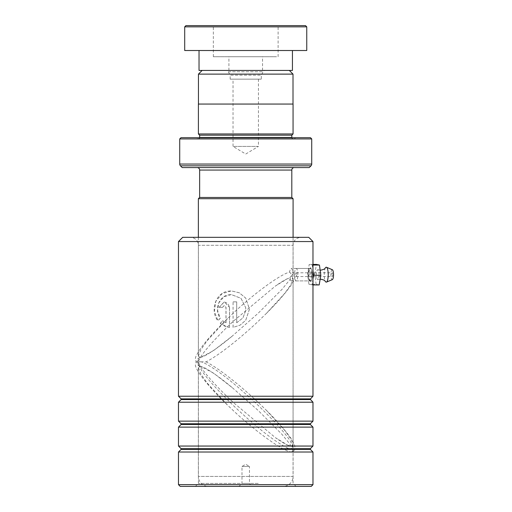 <?xml version="1.0" encoding="UTF-8"?>
<svg xmlns="http://www.w3.org/2000/svg" width="512" height="512" viewBox="0 0 512 512"><rect width="100%" height="100%" fill="white"/><g stroke="black" fill="none" stroke-linecap="round" stroke-linejoin="round"><path stroke-width="0.38" stroke-dasharray="2.56 1.92" d="M202.138 70.432L289.318 70.432L202.138 70.432M261.293 79.155L230.163 79.155L261.293 79.155L261.293 75.219L230.163 75.219L228.365 71.776A2.49 2.49 0 0 0 226.157 70.432L265.299 70.432L226.157 70.432M230.163 79.155L230.163 75.219L261.293 75.219L263.091 71.776A2.49 2.49 0 0 1 265.299 70.432M258.432 79.155L258.432 146.406L233.024 146.406L245.728 154.035L258.432 146.406L233.024 146.406L233.024 79.155L258.432 79.155L233.024 79.155M198.451 104.058L293.005 104.058L198.451 104.058M291.808 197.466L199.648 197.466L291.808 197.466M198.368 237.318L198.368 476.435A9.965 9.965 0 0 0 208.333 486.4L283.123 486.4A9.965 9.965 0 0 0 293.088 476.435L198.368 476.435L293.088 476.435L293.088 237.318M283.123 486.4L208.333 486.4M239.002 486.4L241.99 483.411L249.466 483.411L249.466 466.47L241.99 466.47L249.466 466.47L245.728 464.23L241.99 466.47L241.99 483.411L249.466 483.411L252.454 486.4L239.002 486.4L252.454 486.4M294.298 167.578L197.158 167.578L294.298 167.578M199.622 137.69A1.248 1.248 0 0 1 198.4 138.682L293.056 138.682L198.4 138.682M291.834 137.69A1.248 1.248 0 0 0 293.056 138.682M196.909 138.682L294.547 138.682L196.909 138.682L195.91 137.69L295.546 137.69L195.91 137.69M294.547 138.682L295.546 137.69M293.056 133.952L198.4 133.952M293.056 104.058L198.4 104.058M310.49 137.69L180.966 137.69M179.718 138.931L311.731 138.931M182.214 167.578L309.242 167.578M291.808 135.194L199.648 135.194M198.368 198.714L293.088 198.714M291.84 197.466L199.61 197.466M293.005 74.118L198.451 74.118M305.504 25.6L185.946 25.6M184.704 26.848L306.752 26.848M276.531 25.6L213.344 25.6L276.531 25.6M276.531 56.736L213.344 56.736L276.531 56.736M261.722 56.736L228.915 56.736L261.722 56.736M229.734 70.432L262.541 70.432L229.734 70.432M199.027 70.432L292.429 70.432M290.157 50.509L199.027 50.509L290.157 50.509M184.704 50.509L306.752 50.509M310.592 281.517L309.926 280.909C307.43 281.286 307.437 268.064 309.926 268.454L310.586 267.846C307.859 267.424 307.859 281.939 310.592 281.517C312.57 281.933 312.57 267.418 310.586 267.846L309.926 268.454C311.68 268.064 311.68 281.293 309.933 280.909L291.373 280.909C291.949 280.832 292.326 279.821 292.493 277.875L293.184 272.41L292.538 272.058C292.397 269.766 292.006 268.563 291.373 268.454C290.643 268.563 290.035 269.766 289.549 272.058C278.362 275.373 251.93 295.59 233.216 313.184L227.603 318.534L207.475 340.365L200.966 349.536L198.4 355.949L198.4 245.286L293.056 245.286L198.4 245.286C197.933 240.448 195.27 237.792 190.432 237.318L301.024 237.318L190.432 237.318M308.742 237.318L182.707 237.318M178.477 241.555L312.979 241.555M180.218 486.4L311.238 486.4M312.979 484.659L178.477 484.659M232.429 486.4L296.045 486.4L232.429 486.4M258.24 483.411L198.4 483.411L258.24 483.411M312.979 402.208L178.477 402.208M312.979 396.23L178.477 396.23M312.979 427.117L178.477 427.117M312.979 421.139L178.477 421.139M312.979 452.026L178.477 452.026M312.979 446.048L178.477 446.048M195.411 486.4L198.4 483.411L198.4 367.77L200.083 366.086L213.318 372.947L232.25 387.629L258.24 410.534L281.946 434.317L289.907 444.064L293.056 450.509L292.269 451.802L291.373 451.942C282.509 451.411 252.998 429.222 233.216 410.534L227.603 405.184C213.837 391.878 203.891 380.493 197.779 371.021C195.213 365.613 194.778 365.914 196.16 361.862C195.174 359.789 195.174 357.811 196.154 355.93L199.181 350.47C205.683 341.222 215.155 330.579 227.603 318.534M198.4 367.77L200.966 374.182L207.475 383.36L227.603 405.184M229.491 327.398L227.949 327.168L220.23 323.354L222.662 320.749L225.965 322.758L225.965 307.354L224.224 305.53L222.496 307.354L219.098 307.354L224.224 301.869L227.949 303.488L229.491 307.354L229.549 327.398C226.029 327.008 222.95 325.658 220.326 323.354L220.23 323.354M236.678 322.758L242.886 317.952L245.728 310.63L245.728 307.744L240.992 298.336L231.27 294.547L227.949 294.95C218.323 296.922 214.246 310.355 220.243 318.163L217.856 320.768C209.978 310.822 215.302 293.114 227.949 291.206L231.27 290.886L239.302 292.794L245.728 298.112L249.459 309.184L245.728 320.262L240.109 325.152L233.062 327.398L233.062 301.869L236.678 301.869L236.678 322.758L242.893 317.952L245.728 310.63L245.728 307.744L241.011 298.336L231.328 294.547L223.898 296.768L218.886 302.752L217.6 310.682L220.243 318.163M309.926 268.454L291.373 268.454M198.4 355.949L200.205 357.626L213.318 350.771L232.25 336.09L258.24 313.184L281.946 289.402L289.907 279.654L293.056 273.21L292.538 272.058M291.373 280.909C290.726 280.832 290.157 279.821 289.664 277.875L287.43 278.72L275.45 286.003L233.216 321.312C216.224 337.318 199.974 354.918 198.445 361.862C199.974 368.8 216.224 386.4 233.216 402.406L275.469 437.722L287.43 444.998C284.73 443.821 280.742 441.395 275.469 437.722M292.493 277.875L293.056 279.187L290.733 284.941L284.749 293.312L266.17 313.626L258.24 321.312C241.254 337.318 219.674 354.918 206.067 361.862L196.16 361.862M287.43 444.998L291.373 446.131L293.056 444.531L290.733 438.778L284.749 430.406L266.17 410.093L258.24 402.406C241.254 386.4 219.674 368.8 206.067 361.862M289.664 277.875C291.827 275.981 291.789 274.042 289.549 272.058M200.083 366.086A3.11 3.002 -90 0 1 197.37 361.862L198.445 361.862M220.326 323.354L222.746 320.749L225.965 322.758M226.035 322.758L226.035 307.354L224.301 305.53L222.496 307.354M222.586 307.354L219.098 307.354M219.2 307.354L224.301 301.869L229.491 307.354M229.549 307.354L229.549 327.398M220.339 318.163L217.958 320.768L214.387 311.398L215.834 301.344L221.99 293.722L231.322 290.886L239.328 292.794L245.728 298.112L249.44 309.184L245.728 320.262L240.128 325.152L233.062 327.398M233.114 327.398L233.062 301.869M233.114 301.869L236.678 301.869M236.71 301.869L236.71 322.758M319.11 274.637A4.979 1.318 -90 0 0 317.939 269.728A4.979 1.318 -90 0 0 316.48 274.726A4.979 1.318 -90 0 0 317.939 279.635A4.979 1.318 -90 0 0 319.11 274.637M332.704 274.662A1.869 0.493 90 0 1 332.205 276.55A1.869 0.493 90 0 1 331.712 274.694A1.869 0.493 90 0 1 332.205 272.813A1.869 0.493 90 0 1 332.704 274.662M296.666 274.662A1.869 0.493 90 0 1 296.173 276.55A1.869 0.493 90 0 1 295.68 274.694A1.869 0.493 90 0 1 296.173 272.813A1.869 0.493 90 0 1 296.666 274.662M332.352 269.728A4.979 1.318 -90 0 0 330.893 274.726A4.979 1.318 -90 0 0 332.352 279.635M325.517 267.738A7.475 1.978 -90 0 0 324.269 274.746A7.475 1.978 -90 0 0 325.517 281.626M297.818 274.63A6.227 1.645 -90 0 0 296.173 268.454A6.227 1.645 -90 0 0 294.528 274.733A6.227 1.645 -90 0 0 296.173 280.909A6.227 1.645 -90 0 0 297.818 274.63M312.23 274.63A6.227 1.645 -90 0 0 310.586 268.454A6.227 1.645 -90 0 0 308.941 274.733A6.227 1.645 -90 0 0 310.586 280.909A6.227 1.645 -90 0 0 312.23 274.63M312.979 284.941L308.928 284.314L307.552 274.054L309.216 264.416L312.25 265.05L312.979 270.496M319.168 284.941L316.134 284.314L308.928 284.314M316.134 284.314L314.758 274.054L307.552 274.054M312.979 264.416L309.216 264.416M314.758 274.054L316.422 264.416M312.979 265.05L312.25 265.05M312.979 279.046L311.962 284.941M200.083 361.862C197.299 361.28 197.843 364.186 201.709 370.579C206.598 378.144 217.101 389.773 233.216 405.446C249.933 421.126 263.776 432.749 274.733 440.32C284.262 446.714 289.805 449.619 291.373 449.037C294.15 449.619 293.613 446.714 289.747 440.32C284.858 432.749 274.355 421.126 258.24 405.446C241.523 389.773 227.68 378.144 216.717 370.579C207.194 364.186 201.651 361.28 200.083 361.862M228.365 71.776L263.091 71.776L228.365 71.776M291.808 170.067L199.648 170.067M291.808 137.44L199.648 137.44M311.731 164.051L179.718 164.051M180.448 165.818L311.002 165.818M310.342 398.867L181.114 398.867M310.342 423.776L181.114 423.776M310.342 448.685L181.114 448.685M310.342 399.571L181.114 399.571M310.342 424.48L181.114 424.48M310.342 449.389L181.114 449.389M291.373 446.131A3.11 3.002 -90 0 1 291.373 451.942M200.083 357.632A3.11 3.002 90 0 0 197.37 361.862M278.106 56.736L278.106 25.6M262.541 70.432L262.541 56.736M228.915 70.432L228.915 56.736M213.344 56.736L213.344 25.6M293.056 273.21L293.056 245.286C293.523 240.448 296.179 237.792 301.024 237.318M293.056 444.531L293.056 279.187M296.045 486.4L293.056 483.411L293.056 450.509M266.17 410.093C276.947 420.666 285.44 430.406 291.648 439.328L294.547 444.883C295.36 448.723 294.598 451.027 292.269 451.802M200.205 366.093L204.48 367.712C212.128 371.904 221.389 378.547 232.25 387.629M266.17 313.626C276.89 303.136 285.427 293.325 291.782 284.186C295.603 278.4 296.07 274.477 293.184 272.41M200.205 357.626L204.403 356.045C212.058 351.866 221.338 345.216 232.25 336.09M287.43 278.72C285.069 279.693 281.075 282.118 275.45 286.003M317.939 269.728L320.461 270.227M317.939 279.635L320.461 279.136M296.173 276.55L332.205 276.55M296.173 268.454L310.586 268.454M296.173 280.909L310.586 280.909M296.173 272.813L332.205 272.813"/><path stroke-width="0.77" d="M202.138 70.432L198.451 74.118L293.005 74.118L289.318 70.432M293.005 104.058L293.005 74.118M198.451 104.058L198.451 74.118M291.808 197.466L291.808 170.067A2.49 2.49 0 0 1 294.298 167.578M199.648 197.466L199.648 170.067L291.808 170.067M199.61 197.466L291.84 197.466L293.088 198.714L198.368 198.714L199.61 197.466M293.088 237.318L293.088 198.714M198.368 237.318L198.368 198.714M197.158 167.578A2.49 2.49 0 0 1 199.648 170.067M199.622 137.69A1.248 1.248 0 0 0 199.648 137.44L199.648 135.194L291.808 135.194L293.056 133.952L293.056 104.058L198.4 104.058L198.4 133.952L293.056 133.952M199.648 135.194L198.4 133.952M199.648 137.44L291.808 137.44L291.808 135.194M179.718 164.051L311.731 164.051L311.731 138.931L310.49 137.69L180.966 137.69L179.718 138.931L179.718 164.051A2.49 2.49 0 0 0 180.448 165.818L182.214 167.578L309.242 167.578L311.002 165.818L180.448 165.818M311.731 164.051A2.49 2.49 0 0 1 311.002 165.818M311.731 138.931L179.718 138.931M185.946 25.6L305.504 25.6L306.752 26.848L184.704 26.848L185.946 25.6M292.429 50.509L292.429 70.432L199.027 70.432L199.027 50.509M306.752 26.848L306.752 50.509L184.704 50.509L184.704 26.848M178.477 241.555L182.707 237.318L308.742 237.318L312.979 241.555L178.477 241.555L178.477 396.23L312.979 396.23L312.979 241.555M312.979 484.659L311.238 486.4L180.218 486.4L178.477 484.659L312.979 484.659L312.979 452.026L178.477 452.026L178.477 484.659M181.114 423.776L181.114 424.48L310.342 424.48L310.342 423.776L181.114 423.776L178.477 421.139L178.477 402.208L312.979 402.208L310.195 399.219L312.979 396.23M181.114 448.685L181.114 449.389L310.342 449.389L310.342 448.685L181.114 448.685L178.477 446.048L178.477 427.117L312.979 427.117L310.342 424.48M178.477 421.139L312.979 421.139L312.979 402.208M178.477 446.048L312.979 446.048L312.979 427.117M320.173 279.142L320.461 279.136C326.125 280.339 324.557 281.094 325.517 281.626A7.475 1.978 -90 0 0 326.464 282.106L332.352 279.635A4.979 1.318 -90 0 0 333.523 274.637A4.979 1.318 -90 0 0 332.352 269.728L326.464 267.251A7.475 1.978 -90 0 0 325.517 267.738C324.557 268.269 326.125 269.024 320.461 270.227L320.147 270.221M326.464 282.106A7.475 1.978 -90 0 0 328.224 274.618A7.475 1.978 -90 0 0 326.464 267.251M312.979 264.416L316.422 264.416L319.456 265.05L320.832 275.309L319.168 284.941L312.979 284.941M319.456 265.05L312.979 265.05M312.979 270.496L313.626 275.309L312.979 279.046M320.832 275.309L313.626 275.309M310.342 399.571L181.114 399.571L181.114 398.867L310.342 398.867M310.342 423.776L312.979 421.139M310.342 449.389L312.979 452.026M310.342 448.685L312.979 446.048M181.114 449.389L178.477 452.026M181.114 424.48L178.477 427.117M181.114 398.867L178.477 396.23M181.114 399.571L178.477 402.208"/></g></svg>
